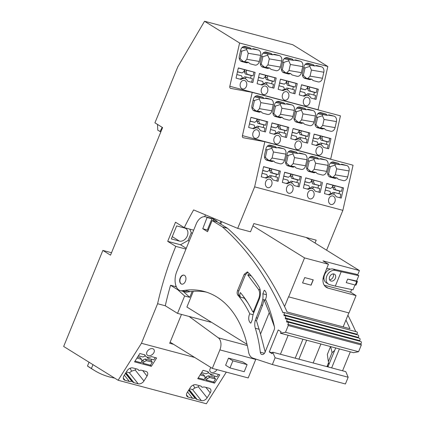 <?xml version="1.0" encoding="UTF-8"?>
<svg xmlns="http://www.w3.org/2000/svg" width="425" height="425" viewBox="0 0 425 425"><rect width="100%" height="100%" fill="white"/><g stroke="black" fill="none" stroke-linecap="round" stroke-linejoin="round"><path stroke-width="0.64" d="M179.047 290.084L177.778 289.744L170.558 285.265A229.33 148.766 -75.1 0 0 165.282 305.772L157.601 303.726L141.451 343.283L118.134 380.269L63.67 346.46L102.866 250.415L110.521 255.165L162.589 127.574L154.934 122.825L177.783 66.826L204.542 21.25L292.777 44.731L327.829 66.491L318.059 109.751A1.934 1.254 -75.1 0 0 318.033 109.884M329.593 279.788A3.873 2.89 121.8 0 0 332.786 277.69A3.873 2.89 121.8 0 0 333.248 273.902M355.279 285.042L356.724 281.499A1.934 0.287 22.2 0 0 357.42 281.552A1.934 0.287 22.2 0 0 356.835 281.068L347.65 279.082L346.205 282.625L355.279 285.042A1.934 0.287 22.2 0 0 355.975 285.095L357.42 281.552M356.724 281.499L347.65 279.082M331.07 281.068A3.873 2.89 121.8 0 0 335.182 278.672A3.873 2.89 121.8 0 0 334.555 274.237A3.873 2.89 121.8 0 0 333.965 273.982A3.873 2.89 121.8 0 0 329.848 276.377A3.873 2.89 121.8 0 0 330.475 280.813A3.873 2.89 121.8 0 0 331.07 281.068M358.79 275.639L335.41 270.433A7.74 5.78 121.8 0 0 327.181 275.23A7.74 5.78 121.8 0 0 328.435 284.102L326.246 282.742A7.74 5.78 121.8 0 1 324.992 273.87A7.74 5.78 121.8 0 1 333.221 269.078L356.171 274.189L358.79 275.639L356.623 280.952M354.987 284.962L353.005 289.813L335.314 286.126L341.1 271.952M328.435 284.102A7.74 5.78 121.8 0 0 329.625 284.612L335.314 286.126M184.126 275.177A4.643 3.012 -75.1 0 0 180.242 278.577A4.643 3.012 -75.1 0 0 181.316 283.948A4.643 3.012 -75.1 0 0 181.735 284.144M237.548 290.594C236.895 292.427 236.991 293.925 237.835 295.099L239.259 296.825A126.554 82.094 104.9 0 1 249.751 313.82A6.965 4.521 104.9 0 0 250.84 323.191L252.285 319.648A15.481 10.041 104.9 0 1 253.996 312.104L259.165 299.434A11.613 7.533 104.9 0 0 258.984 286.854A151.709 98.414 104.9 0 0 249.794 274.168L247.393 271.894L244.21 274.274L237.548 290.594L238.834 290.934C238.175 292.767 238.271 294.265 239.116 295.439L240.539 297.165C239.711 295.943 239.647 294.419 240.353 292.586C245.071 298.068 249.162 304.422 252.625 311.637L253.969 312.163M238.834 290.934L245.491 274.619L247.998 272.197M262.549 305.368L256.493 320.806L260.525 334.029L269.259 312.63L264.068 299.742L262.549 305.368L261.269 305.028L255.212 320.466A11.613 7.533 104.9 0 0 255.319 328.249A126.554 82.094 104.9 0 1 260.297 352.182L264.435 353.281M184.546 275.373A4.643 3.012 -75.1 0 0 184.004 275.14A4.643 3.012 -75.1 0 0 180.03 278.423A4.643 3.012 -75.1 0 0 181.071 283.884A4.643 3.012 -75.1 0 0 181.613 284.118A4.643 3.012 -75.1 0 0 185.592 280.835A4.643 3.012 -75.1 0 0 184.546 275.373M288.161 335.293L280.426 354.253M272.478 352.803L269.264 351.948L278.232 329.97L281.074 331.739L280.457 333.243L285.515 332.276L288.262 325.539L361.33 344.983L358.583 351.719L285.515 332.276M320.896 344.006L313.156 362.966M298.924 359.178L306.664 340.218M185.045 290.302L182.336 290.7L187.42 292.049L190.129 291.651L185.045 290.302A110.298 71.549 104.9 0 1 204.005 291.417A110.298 71.549 104.9 0 1 216.862 297.001A110.298 71.549 104.9 0 1 248.535 351.847A11.613 7.533 104.9 0 0 252.949 358.132L272.356 364.522L345.419 383.972L348.171 377.235L345.791 371.652L272.723 352.203L272.106 353.712L269.264 351.948M348.171 377.235L275.103 357.792L272.723 352.203M342.571 370.797L350.312 351.831M331.654 367.891L339.394 348.93M358.583 351.719L353.526 352.692L280.457 333.243M288.262 325.539A387.016 251.058 104.9 0 0 287.799 324.355L360.868 343.804A387.016 251.058 104.9 0 1 361.33 344.983M360.868 343.804A1.355 0.877 -75.1 0 0 361.372 342.433A1.355 0.877 -75.1 0 0 360.804 341.461L287.736 322.017A1.355 0.877 -75.1 0 0 286.976 322.293A387.016 251.058 104.9 0 0 286.503 321.125L359.571 340.568A387.016 251.058 104.9 0 1 359.826 341.201M287.799 324.355A1.355 0.877 -75.1 0 0 288.309 322.989A1.355 0.877 -75.1 0 0 287.736 322.017M359.571 340.568A1.355 0.877 -75.1 0 0 360.065 339.203A1.355 0.877 -75.1 0 0 359.497 338.236L286.434 318.793A1.355 0.877 -75.1 0 0 285.664 319.079A387.016 251.058 104.9 0 0 285.175 317.916L358.243 337.365A387.016 251.058 104.9 0 1 358.498 337.971M286.503 321.125A1.355 0.877 -75.1 0 0 287.002 319.759A1.355 0.877 -75.1 0 0 286.434 318.793M358.243 337.365A1.355 0.877 -75.1 0 0 358.732 336A1.355 0.877 -75.1 0 0 358.163 335.043L285.095 315.594A1.355 0.877 -75.1 0 0 284.32 315.897A387.016 251.058 104.9 0 0 283.82 314.744L356.888 334.188A387.016 251.058 104.9 0 1 357.138 334.767M285.175 317.916A1.355 0.877 -75.1 0 0 285.664 316.556A1.355 0.877 -75.1 0 0 285.095 315.594M232.884 360.841L229.989 367.928L244.221 371.716L247.116 364.623L232.884 360.841L228.507 358.121L242.739 361.909L247.116 364.623M311.089 285.18L313.262 279.862L304.72 277.589L302.552 282.907L311.089 285.18L302.568 282.875M310.983 285.111L313.135 279.831M252.625 311.637L253.512 311.392L258.697 298.69C260.01 295.147 259.967 292.076 258.559 289.462L247.754 275.007L249.544 273.886M274.385 326.687L269.259 312.63M265.232 352.187L260.525 334.029M266.401 294.716L262.847 293.771A15.481 10.041 104.9 0 1 262.788 299.402L261.269 305.028M272.356 364.522L275.103 357.792M356.888 334.188A1.355 0.877 -75.1 0 0 357.372 332.828A1.355 0.877 -75.1 0 0 356.803 331.877L283.735 312.433A1.355 0.877 -75.1 0 0 282.949 312.742A387.016 251.058 104.9 0 0 222.45 226.955L227.529 228.305A387.016 251.058 104.9 0 1 287.093 311.987L349.993 328.727A387.016 251.058 104.9 0 0 345.939 320.078M283.82 314.744A1.355 0.877 -75.1 0 0 284.304 313.384A1.355 0.877 -75.1 0 0 283.735 312.433M327.946 366.902L335.686 347.942M222.376 226.897L227.455 228.252L217.212 221.893L212.133 220.538L222.376 226.897A1.163 0.754 104.9 0 1 222.45 226.955M212.133 220.538L207.575 231.705L202.762 228.719L207.102 217.419A11.613 7.533 104.9 0 0 205.748 216.83L210.832 218.184A11.613 7.533 104.9 0 1 211.974 218.647M182.336 290.7A11.613 7.533 104.9 0 1 180.269 290.594A11.613 7.533 104.9 0 1 176.317 286.79A15.481 10.041 104.9 0 1 176.816 271.469L196.201 223.975A11.613 7.533 104.9 0 1 205.748 216.83M262.847 293.771L264.292 290.227A6.965 4.521 104.9 0 1 265.513 299.322A151.709 98.414 104.9 0 1 274.428 326.862A3.873 2.513 104.9 0 1 274.093 330.034L265.072 352.134A3.873 2.513 104.9 0 1 261.89 354.519A3.873 2.513 104.9 0 1 260.297 352.182M295.216 358.19L302.951 339.23M347.91 315.244A387.016 251.058 104.9 0 1 355.752 331.596M228.507 358.121L225.617 365.208L229.989 367.928M330.14 269.216L330.108 269.195A5.807 4.335 121.8 0 0 329.216 268.812A5.807 4.335 121.8 0 0 326.501 269.067M323.112 278.269A5.807 4.335 121.8 0 0 323.988 279.06L324.02 279.082M357.622 274.991L359.422 270.566L322.995 260.87L328.461 264.265L323.978 275.251A11.613 8.67 121.8 0 0 326.395 287.39A11.613 8.67 121.8 0 0 328.18 288.155L356.07 295.577L348.983 312.943L288.533 296.82L284.569 306.531M334.629 350.529L332.053 352.623L330.661 346.603M328.833 364.735L328.36 361.675L332.053 352.623M328.36 361.675L327.34 354.429L330.549 346.572M253.103 314.712L249.751 313.82M253.698 312.864A126.554 82.094 -75.1 0 0 253.242 311.966M248.136 303.344A126.554 82.094 -75.1 0 0 244.343 298.175L239.259 296.825M243.753 296.836A3.873 2.513 -75.1 0 0 244.343 298.175M251.292 275.953L247.754 275.007M265.912 300.231L262.788 299.402M208.16 230.265L202.762 228.719M211.916 218.779L207.32 217.552M207.846 230.068L208.107 229.426M187.42 292.049A11.613 7.533 104.9 0 1 185.353 291.943L180.269 290.594M190.129 291.651A110.298 71.549 104.9 0 1 206.529 292.166M327.84 366.876L327.574 365.075M212.325 368.39L219.879 349.887L255.744 359.428L248.189 377.937L212.325 368.39L170.138 342.199M189.072 316.444L218.312 337.817A9.674 6.274 104.9 0 1 219.879 349.887M255.877 359.093A9.674 6.274 104.9 0 1 255.744 359.428M324.201 285.159L350.604 292.188L351.682 289.537M350.604 292.188L356.07 295.577M252.923 225.856L304.55 257.901L328.461 264.265M304.55 257.901L288.644 296.884M326.937 366.632L328.525 362.743M343.15 326.905L348.861 312.912M216.782 221.776L217.01 221.218L213.159 218.833L212.022 218.53L207.682 229.16L208.425 229.622M212.022 218.53L213.77 219.613L213.27 220.841M313.289 137.891L317.98 139.14L319.828 137.636L320.237 135.846L314.123 134.215M317.98 139.14L313.252 138.061M322.963 140.468L328.87 142.04L329.699 138.364L322.368 136.409L321.964 138.205L322.963 140.468L321.103 140.149L327.011 141.722L326.405 144.383M321.964 138.205L320.105 137.886L321.103 140.149M327.425 148.437L328.233 144.867L322.325 143.294L320.562 144.728M322.325 143.294L320.466 142.975L318.713 144.404M315.86 145.355A6.29 4.776 99.7 0 1 318.298 144.42L317.342 141.971L312.651 140.723M292.23 132.287L296.921 133.535L298.77 132.032L299.173 130.236L293.059 128.61M296.921 133.535L292.193 132.451M301.899 134.863L307.806 136.436L308.635 132.754L301.309 130.804L300.905 132.6L301.899 134.863L300.039 134.544L305.947 136.117L305.347 138.778M300.905 132.6L299.041 132.276L300.039 134.544M306.361 142.827L307.169 139.262L301.261 137.689L299.503 139.124M301.261 137.689L299.402 137.371L297.649 138.8M294.796 139.751A6.29 4.776 99.7 0 1 297.234 138.816L296.278 136.367L291.587 135.118M271.166 126.682L275.857 127.93L277.706 126.422L278.109 124.631L271.995 123.006M275.857 127.93L271.129 126.847M280.84 129.258L286.742 130.826L287.576 127.149L280.245 125.2L279.841 126.99L280.84 129.258L278.975 128.934L284.883 130.507L284.283 133.174M279.841 126.99L277.982 126.671L278.975 128.934M285.297 137.222L286.105 133.657L280.197 132.085L278.439 133.519M280.197 132.085L278.338 131.766L276.585 133.195M273.737 134.146A6.29 4.776 99.7 0 1 276.176 133.206L275.219 130.757L270.528 129.508M250.102 121.077L254.793 122.326L256.642 120.817L257.045 119.027L250.936 117.401M254.793 122.326L250.065 121.242M259.776 123.648L265.683 125.221L266.512 121.545L259.181 119.595L258.777 121.385L259.776 123.648L257.917 123.33L263.819 124.902L263.218 127.564M258.777 121.385L256.918 121.067L257.917 123.33M264.238 131.617L265.041 128.053L259.138 126.48L257.375 127.914M259.138 126.48L257.274 126.161L255.526 127.585M252.673 128.541A6.29 4.776 99.7 0 1 255.112 127.601L254.155 125.152L249.464 123.903M259.271 97.702L259.266 98.945L254.453 100.486L253.146 100.257M255.839 110.824L252.748 108.03L254.453 100.486L253.173 100.146M252.748 108.03L251.892 107.801M280.33 103.307L280.325 104.55L275.517 106.091L274.21 105.868M276.903 116.429L273.812 113.634L275.517 106.091L274.237 105.751M273.812 113.634L272.956 113.406M301.394 108.917L301.389 110.155L296.576 111.695L295.269 111.472M297.967 122.033L294.876 119.239L296.576 111.695L295.295 111.355M294.876 119.239L294.02 119.011M322.458 114.522L322.453 115.759L317.64 117.3L316.333 117.077M319.026 127.638L315.934 124.844L317.64 117.3L316.359 116.96M315.934 124.844L315.084 124.615M335.075 163.88L335.07 165.123L330.257 166.664L328.95 166.441M331.643 177.002L328.552 174.208L330.257 166.664L328.977 166.324M328.552 174.208L327.702 173.979M314.011 158.275L314.006 159.518L309.193 161.059L307.886 160.836M310.579 171.397L307.493 168.603L309.193 161.059L307.913 160.719M307.493 168.603L306.638 168.374M292.947 152.671L292.942 153.914L288.134 155.454L286.822 155.226M289.521 165.792L286.429 162.993L288.134 155.454L286.848 155.109M286.429 162.993L285.573 162.77M271.888 147.066L271.878 148.309L267.07 149.85L265.763 149.621M268.457 160.183L265.365 157.388L267.07 149.85L265.79 149.504M265.365 157.388L264.509 157.165M265.296 177.884A6.29 4.776 99.7 0 1 267.734 176.949L266.778 174.5L262.087 173.251M262.687 170.59L267.415 171.673L269.264 170.165L269.668 168.374L263.553 166.743M269.631 168.539L269.944 168.624L269.54 170.414L271.4 170.733L272.393 172.996L270.534 172.678L276.441 174.25L278.301 174.569L279.135 170.893L271.803 168.943L271.4 170.733M269.54 170.414L270.534 172.678M268.148 176.933L269.896 175.504L271.756 175.828L269.997 177.257M307.418 189.098A6.29 4.776 99.7 0 1 309.857 188.158L308.901 185.709L304.21 184.461M304.81 181.799L309.538 182.883L311.387 181.374L311.796 179.584L305.681 177.958M310.271 188.142L312.024 186.718L313.884 187.037L312.125 188.466M311.753 179.748L312.067 179.833L311.663 181.624L313.522 181.942L314.521 184.206L312.662 183.887L320.429 185.778L314.521 184.206M311.663 181.624L312.662 183.887M328.483 194.703A6.29 4.776 99.7 0 1 330.921 193.763L329.965 191.314L325.274 190.065M332.817 185.353L333.131 185.438L332.727 187.228L334.587 187.547L335.585 189.816L333.721 189.492L339.628 191.064L341.487 191.383L342.322 187.707L334.99 185.757L334.587 187.547M332.727 187.228L333.721 189.492M331.335 193.747L333.083 192.323L334.942 192.642L333.189 194.076M325.874 187.404L330.602 188.488L332.451 186.979L332.855 185.188L326.74 183.563M286.354 183.494A6.29 4.776 99.7 0 1 288.793 182.553L287.837 180.104L283.146 178.856M283.751 176.194L288.479 177.278L290.328 175.769L290.732 173.979L284.617 172.353M290.695 174.144L291.003 174.229L290.599 176.019L292.458 176.338L293.457 178.601L291.598 178.282L297.505 179.855L299.365 180.173L300.193 176.497L292.868 174.548L292.458 176.338M290.599 176.019L291.598 178.282M289.207 182.538L290.96 181.114L292.82 181.433L291.061 182.862M306.122 237.479L359.422 270.566M220.75 224.092L221.728 221.696M247.021 344.346L186.904 307.031L193.317 291.322M145.345 355.837L142.954 357L138.391 355.783M147.693 357.287L147.932 358.323L146.949 357.09M144.075 361.808L142.758 360.156L145.153 358.987L146.471 360.639L144.075 361.808L143.151 363.274L141.833 361.622L142.758 360.156M135.033 361.117L141.015 362.706L141.939 361.239L141.493 359.316L140.176 357.664L137.631 356.989M207.262 378.627L205.944 376.975L208.346 375.806L209.658 377.458L207.262 378.627L206.337 380.093L205.02 378.441L205.944 376.975M198.22 377.931L204.202 379.525L205.126 378.059L204.68 376.13L203.363 374.478L200.823 373.803M201.577 372.603L206.141 373.814L208.532 372.651M210.88 374.101L211.119 375.142L210.136 373.904M213.77 219.613L217.01 221.218M183.186 291.369L189.752 297.346L184.631 295.981L177.778 289.744M157.494 124.419L157.797 130.257L160.847 131.846M322.368 136.409L320.508 136.09L320.105 137.886M328.87 142.04L327.011 141.722M320.2 136.011L320.508 136.09M301.309 130.804L299.45 130.486L299.041 132.276M307.806 136.436L305.947 136.117M299.136 130.406L299.45 130.486M280.245 125.2L278.386 124.881L277.982 126.671M286.742 130.826L284.883 130.507M278.072 124.796L278.386 124.881M259.181 119.595L257.322 119.276L256.918 121.067M265.683 125.221L263.819 124.902M257.008 119.191L257.322 119.276M259.266 98.945L260.849 102.637L259.484 108.667L257.263 111.068M280.325 104.55L281.913 108.242L280.548 114.277L278.322 116.673M301.389 110.155L302.972 113.847L301.612 119.882L299.386 122.278M322.453 115.759L324.036 119.452L322.676 125.487L320.45 127.882M335.07 165.123L336.653 168.815L335.288 174.85L333.067 177.246M314.006 159.518L315.589 163.211L314.229 169.24L312.003 171.642M292.942 153.914L294.53 157.601L293.165 163.636L290.939 166.037M271.878 148.309L273.466 151.996L272.101 158.031L269.875 160.427M267.415 171.673L262.724 170.425M269.944 168.624L271.803 168.943M278.301 174.569L272.393 172.996M276.441 174.25L275.804 177.076M276.856 180.965L277.663 177.395L271.756 175.828M318.984 192.174L319.786 188.61L313.884 187.037M309.538 182.883L304.847 181.634M320.429 185.778L321.257 182.102L313.926 180.152L313.522 181.942M318.564 185.459L317.964 188.121M312.067 179.833L313.926 180.152M333.131 185.438L334.99 185.757M341.487 191.383L335.585 189.816M340.043 197.779L340.85 194.214L334.942 192.642M330.602 188.488L325.911 187.239M339.628 191.064L339.028 193.731M288.479 177.278L283.788 176.03M291.003 174.229L292.868 174.548M299.365 180.173L293.457 178.601M297.92 186.57L298.727 183.005L292.82 181.433M297.505 179.855L296.905 182.516M219.874 223.545L220.788 221.298M184.631 295.981L177.533 313.374L210.694 322.198L210.821 321.874M189.752 297.346L192.174 291.417M141.493 359.316L136.93 358.105M144.505 354.758A6.29 4.314 141.5 0 0 144.675 354.997L145.552 356.097A6.29 4.314 141.5 0 0 151.475 356.612L156.618 357.983L151.353 366.329L150.477 365.229L143.151 363.274M147.932 358.323L153.839 359.895L155.268 357.627M145.153 358.987L151.061 360.559L152.378 362.212L146.471 360.639M151.061 360.559L151.821 359.359M152.378 362.212L150.477 365.229M211.119 375.142L217.026 376.709L218.461 374.441M208.346 375.806L214.248 377.379L215.565 379.031L209.658 377.458M206.337 380.093L213.663 382.043L215.565 379.031M204.68 376.13L200.117 374.919M214.248 377.379L215.008 376.173M207.692 371.578A6.29 4.314 141.5 0 0 207.862 371.811L208.739 372.916A6.29 4.314 141.5 0 0 214.662 373.432L219.805 374.802L214.545 383.143L213.663 382.043M142.673 370.558L147.05 376.051L143.937 380.997L135.161 369.984L135.931 368.762M135.161 369.984L131.58 371.179L130.13 368.236M126.358 371.971L129.407 372.783L131.58 371.179M205.859 387.372L210.242 392.87L207.124 397.816L198.347 386.798L199.118 385.576M198.347 386.798L194.767 387.993L193.317 385.055M189.545 388.79L192.594 389.598L194.767 387.993M114.644 378.101A100.624 75.129 -58.2 0 1 94.249 370.35A100.624 75.129 -58.2 0 1 91.418 368.475L87.481 366.031L89.043 362.206M94.249 370.35L90.312 367.907A100.624 75.129 -58.2 0 1 87.481 366.031M89.154 367.173L88.432 366.69M300.677 88.533L305.368 89.781L307.217 88.272L307.62 86.482L301.506 84.851M305.368 89.781L300.634 88.698M310.346 91.104L316.253 92.677L317.082 89L309.756 87.051L309.347 88.841L310.346 91.104L308.486 90.785L314.394 92.358L313.793 95.019M309.347 88.841L307.487 88.522L308.486 90.785M314.808 99.073L315.616 95.503L309.708 93.936L307.95 95.37M309.708 93.936L307.849 93.612L306.096 95.041M303.243 95.997A6.29 4.776 99.7 0 1 305.681 95.057L304.725 92.608L300.034 91.359M279.613 82.923L284.304 84.171L286.152 82.668L286.556 80.877L280.442 79.247M284.304 84.171L279.576 83.093M289.282 85.499L295.189 87.072L296.018 83.396L288.692 81.446L288.288 83.236L289.282 85.499L287.422 85.181L293.33 86.753L292.729 89.415M288.288 83.236L286.429 82.918L287.422 85.181M293.744 93.468L294.552 89.898L288.644 88.326L286.886 89.76M288.644 88.326L286.785 88.007L285.032 89.436M282.184 90.387A6.29 4.776 99.7 0 1 284.617 89.452L283.666 87.003L278.975 85.754M258.549 77.318L263.24 78.567L265.088 77.063L265.492 75.267L259.377 73.642M263.24 78.567L258.512 77.483M268.223 79.895L274.125 81.467L274.959 77.791L267.628 75.836L267.224 77.632L268.223 79.895L266.363 79.576L272.266 81.148L271.665 83.81M267.224 77.632L265.365 77.308L266.363 79.576M272.685 87.858L273.487 84.293L267.58 82.721L265.822 84.155M267.58 82.721L265.721 82.402L263.973 83.831M261.12 84.782A6.29 4.776 99.7 0 1 263.558 83.847L262.602 81.398L257.911 80.15M309.841 65.158L309.836 66.401L305.022 67.936L303.716 67.713M306.409 78.274L303.322 75.48L305.022 67.936L303.742 67.596M303.322 75.48L302.467 75.252M288.777 59.553L288.772 60.791L283.958 62.332L282.652 62.108M285.35 72.67L282.258 69.875L283.958 62.332L282.678 61.992M282.258 69.875L281.403 69.647M267.718 53.948L267.707 55.186L262.9 56.727L261.593 56.504M264.286 67.065L261.194 64.271L262.9 56.727L261.619 56.387M261.194 64.271L260.339 64.042M246.654 48.338L246.649 49.582L241.836 51.122L240.529 50.899M243.222 61.46L240.13 58.666L241.836 51.122L240.555 50.782M240.13 58.666L239.28 58.438M205.546 214.912A229.33 148.766 -75.1 0 0 204.568 216.665M192.366 233.373L191.271 232.693L189.773 229.112M186.262 248.333L180.508 244.758L188.089 240.492L191.271 232.693M188.089 240.492L189.183 241.172M177.533 313.374L165.282 305.772M175.929 285.77A229.33 148.766 -75.1 0 0 175.684 286.625L176.465 287.114M175.684 286.625L170.558 285.265M171.323 238.935L179.403 241.081A7.119 5.312 121.8 0 0 186.968 236.677A7.119 5.312 121.8 0 0 185.821 228.517A7.119 5.312 121.8 0 0 184.726 228.05L176.646 225.898L171.323 238.935M159.986 131.612L162.196 127.335M330.942 138.577L314.144 134.103L311.849 144.288L316.992 145.658A6.29 4.776 99.7 0 1 320.322 144.681A6.29 4.776 99.7 0 1 323.499 147.39L328.642 148.755L330.942 138.577L329.699 138.364M309.878 132.972L293.085 128.499L290.785 138.683L295.928 140.053A6.29 4.776 99.7 0 1 299.264 139.076A6.29 4.776 99.7 0 1 302.435 141.785L307.578 143.151L309.878 132.972L308.635 132.754M288.814 127.362L272.021 122.894L269.721 133.078L274.863 134.449A6.29 4.776 99.7 0 1 278.2 133.471A6.29 4.776 99.7 0 1 281.371 136.175L286.514 137.546L288.814 127.362L287.576 127.149M267.75 121.757L250.957 117.289L248.657 127.473L253.805 128.839A6.29 4.776 99.7 0 1 257.136 127.867A6.29 4.776 99.7 0 1 260.307 130.571L265.45 131.941L267.75 121.757L266.512 121.545M252.87 133.211A4.356 3.31 99.7 0 0 255.335 138.353A4.356 3.31 99.7 0 0 259.277 134.911A4.356 3.31 99.7 0 0 256.812 129.768A4.356 3.31 99.7 0 0 252.87 133.211M273.934 138.816A4.356 3.31 99.7 0 0 276.399 143.958A4.356 3.31 99.7 0 0 280.335 140.516A4.356 3.31 99.7 0 0 277.87 135.373A4.356 3.31 99.7 0 0 273.934 138.816M294.998 144.42A4.356 3.31 99.7 0 0 297.463 149.563A4.356 3.31 99.7 0 0 301.399 146.126A4.356 3.31 99.7 0 0 298.934 140.978A4.356 3.31 99.7 0 0 294.998 144.42M316.057 150.025A4.356 3.31 99.7 0 0 318.522 155.167A4.356 3.31 99.7 0 0 322.463 151.73A4.356 3.31 99.7 0 0 319.998 146.588A4.356 3.31 99.7 0 0 316.057 150.025M257.29 95.763L257.762 95.843A4.643 3.527 99.7 0 0 257.529 95.795A4.643 3.527 99.7 0 0 253.327 99.461L251.961 105.496A4.643 3.527 99.7 0 0 254.357 110.93L258.628 112.067A4.643 3.527 99.7 0 0 258.868 112.12A4.643 3.527 99.7 0 0 260.759 111.78A0.776 0.59 99.7 0 1 261.412 111.95A4.643 3.527 99.7 0 0 263.176 113.278L267.447 114.415A4.643 3.527 99.7 0 0 267.686 114.468A4.643 3.527 99.7 0 0 271.888 110.797L259.484 108.667M257.762 95.843L262.039 96.985L256.031 95.949M254.788 96.762L263.803 98.308A4.643 3.527 99.7 0 0 262.039 96.985M263.803 98.308A0.776 0.59 99.7 0 0 264.451 98.483A4.643 3.527 99.7 0 1 266.348 98.143A4.643 3.527 99.7 0 1 266.581 98.191L270.858 99.328L264.849 98.297M260.849 102.637L273.248 104.762A4.643 3.527 99.7 0 0 270.858 99.328M273.248 104.762L271.888 110.797M274.359 115.993L282.136 117.327A0.776 0.59 99.7 0 1 282.471 117.555A4.643 3.527 99.7 0 0 284.24 118.883L288.511 120.02A4.643 3.527 99.7 0 0 288.75 120.073A4.643 3.527 99.7 0 0 292.947 116.402L280.548 114.277M282.136 117.327A0.776 0.59 99.7 0 0 281.823 117.385A4.643 3.527 99.7 0 1 279.926 117.725A4.643 3.527 99.7 0 1 279.692 117.672L275.421 116.535A4.643 3.527 99.7 0 1 273.025 111.1L274.391 105.065A4.643 3.527 99.7 0 1 278.587 101.4A4.643 3.527 99.7 0 1 278.827 101.453L283.098 102.59L277.095 101.559M275.846 102.367L284.867 103.912A4.643 3.527 99.7 0 0 283.098 102.59M284.867 103.912A0.776 0.59 99.7 0 0 285.515 104.088A4.643 3.527 99.7 0 1 287.406 103.748A4.643 3.527 99.7 0 1 287.645 103.796L291.917 104.938L285.913 103.902M281.913 108.242L294.312 110.373A4.643 3.527 99.7 0 0 291.917 104.938M294.312 110.373L292.947 116.402M299.413 106.973L299.891 107.058A4.643 3.527 99.7 0 0 299.652 107.004A4.643 3.527 99.7 0 0 295.449 110.675L294.089 116.705A4.643 3.527 99.7 0 0 296.48 122.14L300.757 123.277A4.643 3.527 99.7 0 0 300.99 123.33A4.643 3.527 99.7 0 0 302.887 122.99A0.776 0.59 99.7 0 1 303.535 123.16A4.643 3.527 99.7 0 0 305.299 124.488L309.575 125.625A4.643 3.527 99.7 0 0 309.809 125.678A4.643 3.527 99.7 0 0 314.011 122.012L301.612 119.882M299.891 107.058L304.162 108.194L298.159 107.164M296.91 107.971L305.926 109.522A4.643 3.527 99.7 0 0 304.162 108.194M305.926 109.522A0.776 0.59 99.7 0 0 306.579 109.692A4.643 3.527 99.7 0 1 308.47 109.353A4.643 3.527 99.7 0 1 308.709 109.406L312.981 110.543L306.978 109.512M302.972 113.847L315.377 115.977A4.643 3.527 99.7 0 0 312.981 110.543M315.377 115.977L314.011 122.012M316.487 127.203L324.264 128.536A0.776 0.59 99.7 0 1 324.599 128.77A4.643 3.527 99.7 0 0 326.363 130.093L330.639 131.229A4.643 3.527 99.7 0 0 330.873 131.282A4.643 3.527 99.7 0 0 335.075 127.617L322.676 125.487M324.264 128.536A0.776 0.59 99.7 0 0 323.946 128.594A4.643 3.527 99.7 0 1 322.054 128.934A4.643 3.527 99.7 0 1 321.815 128.887L317.544 127.75A4.643 3.527 99.7 0 1 315.148 122.315L316.513 116.28A4.643 3.527 99.7 0 1 320.716 112.609A4.643 3.527 99.7 0 1 320.949 112.662L325.226 113.799L319.217 112.768M317.974 113.576L326.99 115.127A4.643 3.527 99.7 0 0 325.226 113.799M326.99 115.127A0.776 0.59 99.7 0 0 327.638 115.297A4.643 3.527 99.7 0 1 329.534 114.957A4.643 3.527 99.7 0 1 329.768 115.01L334.045 116.147L328.036 115.117M324.036 119.452L336.435 121.582A4.643 3.527 99.7 0 0 334.045 116.147M336.435 121.582L335.075 127.617M328.679 199.373A4.356 3.31 99.7 0 0 331.144 204.515A4.356 3.31 99.7 0 0 335.081 201.073A4.356 3.31 99.7 0 0 332.616 195.93A4.356 3.31 99.7 0 0 328.679 199.373M336.653 168.815L349.053 170.946L347.692 176.975A4.643 3.527 99.7 0 1 343.49 180.646A4.643 3.527 99.7 0 1 343.251 180.593L338.98 179.456A4.643 3.527 99.7 0 1 337.216 178.128A0.776 0.59 99.7 0 0 336.563 177.958A4.643 3.527 99.7 0 1 334.672 178.298A4.643 3.527 99.7 0 1 334.433 178.245L330.161 177.108A4.643 3.527 99.7 0 1 327.765 171.673L329.131 165.638A4.643 3.527 99.7 0 1 333.333 161.973A4.643 3.527 99.7 0 1 333.567 162.026L337.843 163.163L331.835 162.132M330.592 162.94L339.607 164.491A4.643 3.527 99.7 0 0 337.843 163.163M339.607 164.491A0.776 0.59 99.7 0 0 340.255 164.661A4.643 3.527 99.7 0 1 342.152 164.321A4.643 3.527 99.7 0 1 342.385 164.374L346.662 165.511L340.653 164.48M349.053 170.946A4.643 3.527 99.7 0 0 346.662 165.511M315.589 163.211L327.994 165.336L326.628 171.371A4.643 3.527 99.7 0 1 322.426 175.042A4.643 3.527 99.7 0 1 322.192 174.988L317.916 173.852A4.643 3.527 99.7 0 1 316.152 172.523A0.776 0.59 99.7 0 0 315.504 172.353A4.643 3.527 99.7 0 1 313.608 172.693A4.643 3.527 99.7 0 1 313.374 172.64L309.097 171.503A4.643 3.527 99.7 0 1 306.707 166.069L308.067 160.034A4.643 3.527 99.7 0 1 312.269 156.368A4.643 3.527 99.7 0 1 312.502 156.421L316.779 157.558L310.776 156.528M309.527 157.335L318.543 158.881A4.643 3.527 99.7 0 0 316.779 157.558M318.543 158.881A0.776 0.59 99.7 0 0 319.196 159.056A4.643 3.527 99.7 0 1 321.087 158.716A4.643 3.527 99.7 0 1 321.327 158.764L325.598 159.901L319.595 158.87M327.994 165.336A4.643 3.527 99.7 0 0 325.598 159.901M294.53 157.601L306.93 159.731L305.564 165.766A4.643 3.527 99.7 0 1 301.362 169.437A4.643 3.527 99.7 0 1 301.128 169.384L296.852 168.247A4.643 3.527 99.7 0 1 295.088 166.919A0.776 0.59 99.7 0 0 294.44 166.749A4.643 3.527 99.7 0 1 292.543 167.089A4.643 3.527 99.7 0 1 292.31 167.036L288.033 165.899A4.643 3.527 99.7 0 1 285.642 160.464L287.002 154.429A4.643 3.527 99.7 0 1 291.205 150.763A4.643 3.527 99.7 0 1 291.444 150.811L295.715 151.953L289.712 150.917M288.463 151.73L297.484 153.276A4.643 3.527 99.7 0 0 295.715 151.953M297.484 153.276A0.776 0.59 99.7 0 0 298.132 153.452A4.643 3.527 99.7 0 1 300.023 153.106A4.643 3.527 99.7 0 1 300.263 153.159L304.534 154.296L298.531 153.266M306.93 159.731A4.643 3.527 99.7 0 0 304.534 154.296M273.466 151.996L285.866 154.126L284.506 160.161A4.643 3.527 99.7 0 1 280.303 163.827A4.643 3.527 99.7 0 1 280.064 163.779L275.793 162.642A4.643 3.527 99.7 0 1 274.024 161.314A0.776 0.59 99.7 0 0 273.376 161.139A4.643 3.527 99.7 0 1 271.485 161.484A4.643 3.527 99.7 0 1 271.246 161.431L266.974 160.294A4.643 3.527 99.7 0 1 264.578 154.859L265.944 148.824A4.643 3.527 99.7 0 1 270.146 145.159A4.643 3.527 99.7 0 1 270.38 145.207L274.656 146.343L268.648 145.313M267.405 146.126L276.42 147.672A4.643 3.527 99.7 0 0 274.656 146.343M276.42 147.672A0.776 0.59 99.7 0 0 277.068 147.847A4.643 3.527 99.7 0 1 278.965 147.502A4.643 3.527 99.7 0 1 279.198 147.555L283.475 148.692L277.467 147.661M285.866 154.126A4.643 3.527 99.7 0 0 283.475 148.692M271.894 184.259A4.356 3.31 99.7 0 0 269.429 179.116A4.356 3.31 99.7 0 0 265.492 182.553A4.356 3.31 99.7 0 0 267.957 187.696A4.356 3.31 99.7 0 0 271.894 184.259M292.958 189.863A4.356 3.31 99.7 0 0 290.493 184.721A4.356 3.31 99.7 0 0 286.551 188.158A4.356 3.31 99.7 0 0 289.016 193.301A4.356 3.31 99.7 0 0 292.958 189.863M307.615 193.763A4.356 3.31 99.7 0 0 310.08 198.911A4.356 3.31 99.7 0 0 314.022 195.468A4.356 3.31 99.7 0 0 311.557 190.326A4.356 3.31 99.7 0 0 307.615 193.763M267.75 176.864L269.769 177.209A6.322 4.802 99.7 0 1 272.951 179.924L278.072 181.289L280.373 171.105L279.135 170.893M269.769 177.209A6.322 4.802 99.7 0 0 266.422 178.187L261.279 176.816L263.58 166.637L280.373 171.105M322.495 182.314L320.195 192.498L315.079 191.138A6.322 4.802 99.7 0 0 311.892 188.424A6.322 4.802 99.7 0 0 308.55 189.396L303.402 188.031L305.703 177.847L321.257 182.102M342.322 187.707L343.559 187.919L341.259 198.103L336.143 196.743A6.322 4.802 99.7 0 0 332.956 194.028A6.322 4.802 99.7 0 0 329.609 195.001L324.466 193.635L326.767 183.451L343.559 187.919M301.437 176.71L284.644 172.242L282.343 182.426L287.486 183.791A6.322 4.802 99.7 0 1 290.828 182.814A6.322 4.802 99.7 0 1 294.015 185.528L299.136 186.894L301.437 176.71L300.193 176.497M315.026 243.01L316.189 240.162L253.852 223.571L250.5 231.79L237.692 228.384L254.633 186.862L342.869 210.343L353.063 165.213L264.828 141.732L243.243 137.727A1.934 1.254 -75.1 0 1 243.185 137.711A1.934 1.254 -75.1 0 1 242.441 135.628L330.677 159.115A1.934 1.254 -75.1 0 0 330.65 159.248M173.538 344.308L169.692 343.288L181.475 314.42M145.552 356.097A6.29 4.314 141.5 0 1 144.968 354.886L139.825 353.515L134.56 361.861L151.353 366.329M208.739 372.916A6.29 4.314 141.5 0 1 208.154 371.7L203.012 370.329L197.752 378.675L214.545 383.143M147.268 351.326A4.356 2.986 141.5 0 0 147.066 354.896A4.356 2.986 141.5 0 0 153.669 353.032A4.356 2.986 141.5 0 0 153.877 349.467A4.356 2.986 141.5 0 0 147.268 351.326M210.917 367.519A4.356 2.986 141.5 0 0 210.455 368.146A4.356 2.986 141.5 0 0 210.253 371.71A4.356 2.986 141.5 0 0 216.862 369.851A4.356 2.986 141.5 0 0 216.989 369.633M124.35 375.158L129.359 381.448L125.088 380.311A4.643 3.188 141.5 0 1 123.792 379.498A4.643 3.188 141.5 0 1 124.01 375.695L127.128 370.749A4.643 3.188 141.5 0 1 132.882 367.949L137.158 369.086A4.643 3.188 141.5 0 1 138.449 369.904A4.643 3.188 141.5 0 1 138.688 370.271A0.776 0.531 141.5 0 0 139.336 370.441A4.643 3.188 141.5 0 1 141.7 370.297L145.977 371.434A4.643 3.188 141.5 0 1 147.268 372.252A4.643 3.188 141.5 0 1 147.05 376.051M129.407 372.783L138.183 383.796A4.643 3.188 141.5 0 0 143.937 380.997M138.183 383.796L133.907 382.659L125.933 372.651M125.672 373.054L132.34 381.416A0.776 0.531 141.5 0 1 132.377 381.48A4.643 3.188 141.5 0 0 132.611 381.847A4.643 3.188 141.5 0 0 133.907 382.659M132.34 381.416A0.776 0.531 141.5 0 0 131.729 381.305A4.643 3.188 141.5 0 1 129.359 381.448M201.333 386.41L201.875 387.085A4.643 3.188 141.5 0 0 201.636 386.718A4.643 3.188 141.5 0 0 200.345 385.905L196.068 384.768A4.643 3.188 141.5 0 0 190.315 387.568L187.197 392.514A4.643 3.188 141.5 0 0 186.984 396.312A4.643 3.188 141.5 0 0 188.275 397.131L186.474 394.873M201.875 387.085A0.776 0.531 141.5 0 0 202.523 387.26A4.643 3.188 141.5 0 1 204.887 387.117L209.164 388.253A4.643 3.188 141.5 0 1 210.455 389.066A4.643 3.188 141.5 0 1 210.242 392.87M192.594 389.598L201.37 400.616A4.643 3.188 141.5 0 0 207.124 397.816M201.37 400.616L197.094 399.479L189.12 389.465M195.473 398.183L188.859 389.879L195.527 398.236A0.776 0.531 141.5 0 1 195.564 398.294A4.643 3.188 141.5 0 0 195.803 398.661A4.643 3.188 141.5 0 0 197.094 399.479M195.527 398.236A0.776 0.531 141.5 0 0 194.916 398.124A4.643 3.188 141.5 0 1 192.552 398.267L188.275 397.131M92.979 364.65L91.418 368.475M309.756 87.051L307.891 86.732L307.487 88.522M316.253 92.677L314.394 92.358M307.583 86.647L307.891 86.732M288.692 81.446L286.832 81.122L286.429 82.918M295.189 87.072L293.33 86.753M286.519 81.042L286.832 81.122M267.628 75.836L265.768 75.517L265.365 77.308M274.125 81.467L272.266 81.148M265.455 75.438L265.768 75.517M309.836 66.401L311.419 70.088L310.059 76.123L307.833 78.519M288.772 60.791L290.355 64.483L288.995 70.518L286.769 72.914M267.707 55.186L269.296 58.878L267.931 64.913L265.705 67.309M246.649 49.582L248.232 53.274L246.872 59.309L244.646 61.705M102.866 250.415L111.52 252.716M193.678 230.153L184.264 227.646A229.33 148.766 -75.1 0 1 193.63 209.918L237.692 228.384M185.953 249.082L175.801 246.378L167.7 241.352L175.509 222.211L184.264 227.646M180.508 244.758L167.7 241.352M175.801 246.378A229.33 148.766 -75.1 0 0 157.601 303.726M330.677 159.115L340.446 115.85L252.211 92.368L230.626 88.363A1.934 1.254 -75.1 0 1 230.568 88.352A1.934 1.254 -75.1 0 1 229.824 86.27L239.594 43.005L204.542 21.25M252.211 92.368L242.441 135.628M264.828 141.732L254.633 186.862M326.607 250.197L342.869 210.343M141.451 343.283L194.719 357.462M118.134 380.269L206.369 403.75L226.318 372.114M236.847 74.545L241.538 75.793L242.494 78.243A6.29 4.776 99.7 0 0 240.056 79.177M237.485 71.713L242.176 72.962L244.024 71.453L244.433 69.663L238.319 68.037M318.325 89.213L301.532 84.745L299.232 94.924L304.374 96.294A6.29 4.776 99.7 0 1 307.705 95.317A6.29 4.776 99.7 0 1 310.882 98.026L316.025 99.397L318.325 89.213L317.082 89M297.261 83.608L280.468 79.14L278.168 89.319L283.31 90.69A6.29 4.776 99.7 0 1 286.647 89.712A6.29 4.776 99.7 0 1 289.818 92.422L294.961 93.792L297.261 83.608L296.018 83.396M276.197 78.003L259.404 73.53L257.104 83.714L262.246 85.085A6.29 4.776 99.7 0 1 265.582 84.108A6.29 4.776 99.7 0 1 268.754 86.817L273.897 88.182L276.197 78.003L274.959 77.791M255.133 72.393L238.34 67.926L236.045 78.11L241.188 79.48A6.29 4.776 99.7 0 1 244.518 78.503A6.29 4.776 99.7 0 1 247.69 81.212L252.838 82.578L255.133 72.393L246.564 70.231L246.16 72.022L244.301 71.703L245.299 73.971L251.207 75.538L250.601 78.205M303.439 100.661A4.356 3.31 99.7 0 0 305.904 105.804A4.356 3.31 99.7 0 0 309.846 102.367A4.356 3.31 99.7 0 0 307.381 97.224A4.356 3.31 99.7 0 0 303.439 100.661M282.381 95.057A4.356 3.31 99.7 0 0 284.846 100.199A4.356 3.31 99.7 0 0 288.782 96.762A4.356 3.31 99.7 0 0 286.317 91.619A4.356 3.31 99.7 0 0 282.381 95.057M261.317 89.452A4.356 3.31 99.7 0 0 263.782 94.594A4.356 3.31 99.7 0 0 267.718 91.157A4.356 3.31 99.7 0 0 265.253 86.015A4.356 3.31 99.7 0 0 261.317 89.452M240.252 83.847A4.356 3.31 99.7 0 0 242.718 88.99A4.356 3.31 99.7 0 0 246.659 85.552A4.356 3.31 99.7 0 0 244.194 80.405A4.356 3.31 99.7 0 0 240.252 83.847M311.419 70.088L323.818 72.218L322.458 78.253A4.643 3.527 99.7 0 1 318.256 81.919A4.643 3.527 99.7 0 1 318.022 81.871L313.746 80.734A4.643 3.527 99.7 0 1 311.982 79.406A0.776 0.59 99.7 0 0 311.334 79.231A4.643 3.527 99.7 0 1 309.437 79.576A4.643 3.527 99.7 0 1 309.203 79.523L304.927 78.386A4.643 3.527 99.7 0 1 302.536 72.951L303.896 66.916A4.643 3.527 99.7 0 1 308.098 63.245A4.643 3.527 99.7 0 1 308.332 63.298L312.609 64.435L306.6 63.405M305.357 64.218L314.373 65.763A4.643 3.527 99.7 0 0 312.609 64.435M314.373 65.763A0.776 0.59 99.7 0 0 315.021 65.939A4.643 3.527 99.7 0 1 316.917 65.593A4.643 3.527 99.7 0 1 317.151 65.647L321.428 66.783L315.419 65.753M323.818 72.218A4.643 3.527 99.7 0 0 321.428 66.783M290.355 64.483L302.759 66.613L301.394 72.648A4.643 3.527 99.7 0 1 297.192 76.314A4.643 3.527 99.7 0 1 296.958 76.266L292.682 75.124A4.643 3.527 99.7 0 1 290.918 73.801A0.776 0.59 99.7 0 0 290.27 73.626A4.643 3.527 99.7 0 1 288.373 73.966A4.643 3.527 99.7 0 1 288.139 73.918L283.863 72.781A4.643 3.527 99.7 0 1 281.472 67.347L282.832 61.312A4.643 3.527 99.7 0 1 287.034 57.641A4.643 3.527 99.7 0 1 287.273 57.694L291.545 58.831L285.542 57.8M284.293 58.607L293.308 60.159A4.643 3.527 99.7 0 0 291.545 58.831M293.308 60.159A0.776 0.59 99.7 0 0 293.962 60.329A4.643 3.527 99.7 0 1 295.853 59.989A4.643 3.527 99.7 0 1 296.092 60.042L300.363 61.179L294.36 60.148M302.759 66.613A4.643 3.527 99.7 0 0 300.363 61.179M269.296 58.878L281.695 61.009L280.335 67.044A4.643 3.527 99.7 0 1 276.133 70.709A4.643 3.527 99.7 0 1 275.894 70.656L271.623 69.519A4.643 3.527 99.7 0 1 269.854 68.197A0.776 0.59 99.7 0 0 269.206 68.021A4.643 3.527 99.7 0 1 267.314 68.361A4.643 3.527 99.7 0 1 267.075 68.313L262.804 67.171A4.643 3.527 99.7 0 1 260.408 61.737L261.773 55.707A4.643 3.527 99.7 0 1 265.976 52.036A4.643 3.527 99.7 0 1 266.209 52.089L270.481 53.226L264.477 52.195M263.234 53.003L272.25 54.554A4.643 3.527 99.7 0 0 270.481 53.226M272.25 54.554A0.776 0.59 99.7 0 0 272.898 54.724A4.643 3.527 99.7 0 1 274.794 54.384A4.643 3.527 99.7 0 1 275.028 54.437L279.305 55.574L273.296 54.543M281.695 61.009A4.643 3.527 99.7 0 0 279.305 55.574M248.232 53.274L260.631 55.404L259.271 61.434A4.643 3.527 99.7 0 1 255.069 65.105A4.643 3.527 99.7 0 1 254.83 65.052L250.559 63.915A4.643 3.527 99.7 0 1 248.795 62.587A0.776 0.59 99.7 0 0 248.142 62.417A4.643 3.527 99.7 0 1 246.25 62.757A4.643 3.527 99.7 0 1 246.011 62.703L241.74 61.567A4.643 3.527 99.7 0 1 239.344 56.132L240.709 50.097A4.643 3.527 99.7 0 1 244.912 46.431A4.643 3.527 99.7 0 1 245.145 46.484L249.422 47.621L243.413 46.591M242.17 47.398L251.186 48.949A4.643 3.527 99.7 0 0 249.422 47.621M251.186 48.949A0.776 0.59 99.7 0 0 251.834 49.119A4.643 3.527 99.7 0 1 253.73 48.779A4.643 3.527 99.7 0 1 253.964 48.833L258.241 49.969L252.232 48.939M260.631 55.404A4.643 3.527 99.7 0 0 258.241 49.969M239.594 43.005L327.829 66.491M251.621 82.253L252.423 78.689L246.521 77.116L244.758 78.551M246.521 77.116L244.662 76.797L242.909 78.227M242.176 72.962L237.447 71.878M246.564 70.231L244.704 69.912L244.301 71.703M244.396 69.828L244.704 69.912M246.16 72.022L247.159 74.29L245.299 73.971M247.159 74.29L253.066 75.863L253.895 72.181M253.066 75.863L251.207 75.538M333.221 269.078L335.41 270.433M237.835 295.099L239.116 295.439M244.21 274.274L245.491 274.619M257.348 318.118L256.068 317.772M256.493 320.806L255.212 320.466M324.913 286.131L328.18 288.155M254.208 311.578L253.512 311.392M258.697 298.69L259.383 298.871M260.158 289.887L258.559 289.462M211.947 218.705L207.102 217.419M255.319 328.249L259.271 329.301M218.312 337.817L247.297 345.536M179.403 241.081L172.258 236.645M253.491 110.532L260.759 111.78M266.108 98.111L266.581 98.191M274.555 116.137L281.823 117.385M278.348 101.368L278.827 101.453M287.167 103.716L287.645 103.796M295.614 121.741L302.887 122.99M308.231 109.321L308.709 109.406M316.678 127.346L323.946 128.594M320.477 112.582L320.949 112.662M329.295 114.925L329.768 115.01M329.295 176.71L336.563 177.958M333.094 161.941L333.567 162.026M341.913 164.289L342.385 164.374M347.692 176.975L335.288 174.85M312.03 156.336L312.502 156.421M320.848 158.684L321.327 158.764M326.628 171.371L314.229 169.24M308.231 171.105L315.504 172.353M287.167 165.5L294.44 166.749M290.966 150.732L291.444 150.811M299.784 153.08L300.263 153.159M305.564 165.766L293.165 163.636M269.902 145.127L270.38 145.207M278.72 147.475L279.198 147.555M284.506 160.161L272.101 158.031M266.108 159.89L273.376 161.139M138.146 369.591L138.688 370.271M125.672 373.06L132.287 381.368M125.444 373.421L131.729 381.305M125.088 380.311L123.287 378.053M188.631 390.235L194.916 398.124M187.537 391.978L192.552 398.267M307.859 63.219L308.332 63.298M316.678 65.567L317.151 65.647M322.458 78.253L310.059 76.123M304.061 77.982L311.334 79.231M286.795 57.614L287.273 57.694M295.614 59.957L296.092 60.042M301.394 72.648L288.995 70.518M282.997 72.377L290.27 73.626M265.731 52.004L266.209 52.089M274.55 54.352L275.028 54.437M280.335 67.044L267.931 64.913M261.938 66.773L269.206 68.021M244.673 46.399L245.145 46.484M253.491 48.748L253.964 48.833M259.271 61.434L246.872 59.309M240.874 61.168L248.142 62.417M318.059 109.751L229.824 86.27M318.32 144.335L320.322 144.681M297.256 138.731L299.264 139.076M276.192 133.126L278.2 133.471M255.127 127.521L257.136 127.867M254.639 96.911L264.137 98.542M253.295 110.383L261.077 111.722M275.703 102.515L285.196 104.146M296.767 108.12L306.26 109.751M295.423 121.598L303.2 122.931M317.826 113.725L327.324 115.356M329.099 176.566L336.882 177.9M330.443 163.088L339.942 164.719M309.384 157.484L318.877 159.115M308.04 170.962L315.817 172.295M286.976 165.352L294.753 166.69M288.32 151.879L297.813 153.505M267.256 146.269L276.755 147.9M265.912 159.747L273.695 161.086M309.878 188.073L311.892 188.424M330.937 193.678L332.956 194.028M288.814 182.468L290.828 182.814M138.12 369.569L138.725 370.329M201.307 386.383L201.912 387.148M305.703 94.972L307.705 95.317M284.638 89.367L286.647 89.712M263.574 83.762L265.582 84.108M305.214 64.361L314.707 65.992M303.87 77.839L311.647 79.177M284.15 58.756L293.643 60.387M282.806 72.234L290.583 73.567M263.086 53.152L272.584 54.782M261.742 66.629L269.524 67.963M242.022 47.547L251.52 49.178M240.683 61.025L248.46 62.358M242.516 78.157L244.518 78.503"/></g></svg>
